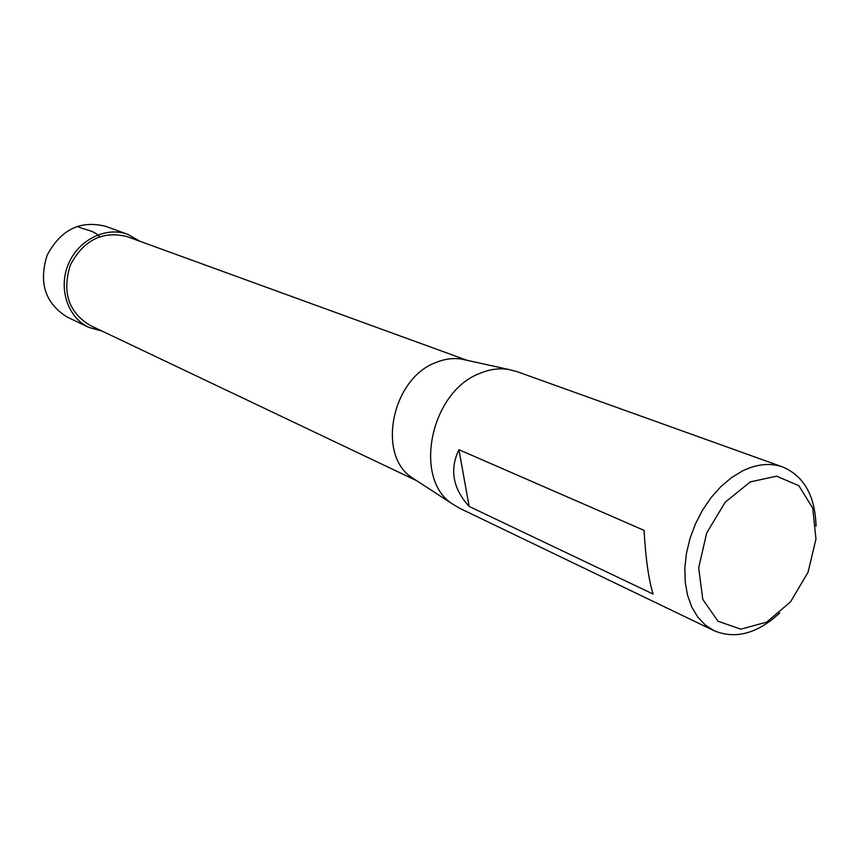 <?xml version="1.0" encoding="UTF-8"?>
<svg xmlns="http://www.w3.org/2000/svg" width="859" height="859" viewBox="0 0 859 859"><rect width="100%" height="100%" fill="white"/><g stroke="black" fill="none" stroke-linecap="round" stroke-linejoin="round"><path stroke-width="1.29" d="M779.725 612.95C757.423 633.609 735.562 639.536 714.13 630.742L705.346 625.073L697.841 617.159L691.86 607.206L687.619 595.491L685.246 582.359L684.838 568.196L686.438 553.443L689.992 538.55L695.403 523.99L702.49 510.214L711.048 497.662L720.776 486.72L731.396 477.711L742.541 470.904C756.886 463.967 770.265 462.657 782.699 466.974C804.003 476.058 815.127 495.793 816.05 526.18M714.13 630.742L459.361 508.141L452.081 503.728C412.825 478.377 430.627 391.768 479.601 373.482C489.372 369.349 498.95 367.985 508.313 369.391L516.581 371.485L782.699 466.974M458.931 449.687L644.067 530.368C645.71 558.908 648.728 580.136 653.098 594.052L469.154 506.445C452.843 488.513 449.44 469.594 458.931 449.687L469.154 506.445M416.712 480.739L89.98 325.325C68.43 312.118 61.891 292.006 70.374 264.991C83.677 239.983 102.586 230.523 127.121 236.612L467.113 360.329M466.373 360.168L461.401 359.073C452.983 357.806 444.414 358.976 435.696 362.595C392.026 378.551 376.586 454.733 411.805 477.54L416.078 480.321M750.294 481.91L776.611 476.165L798.849 485.711L812.764 508.217L815.964 539.044L808.04 572.298L790.548 601.837L766.679 622.131L740.823 629.175L717.974 621.218L702.802 599.41L698.678 567.842L706.678 532.977L725.211 502.171L750.294 481.91M127.819 234.346L105.517 226.282C80.22 220.022 60.764 229.675 47.138 255.263C38.472 282.912 45.248 303.549 67.464 317.186L88.864 327.408C67.743 317.572 58.036 288.431 68.366 264.142C78.416 239.736 105.99 226.207 127.819 234.346L139.942 241.272M102.307 331.187L88.864 327.408M99.655 236.655C92.858 229.503 84.418 230.201 77.267 226.271M411.805 477.54L452.081 503.728M461.401 359.073L508.313 369.391"/></g></svg>

